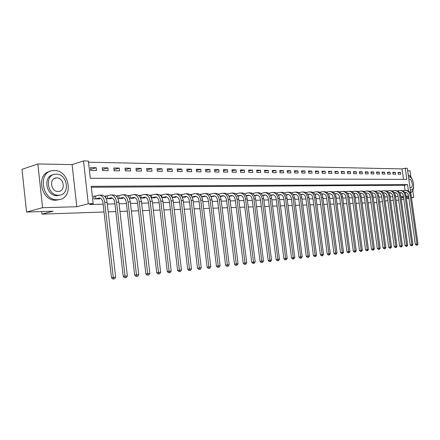 <?xml version="1.0" encoding="UTF-8"?>
<svg xmlns="http://www.w3.org/2000/svg" width="440" height="440" viewBox="0 0 440 440"><rect width="100%" height="100%" fill="white"/><g stroke="black" fill="none" stroke-linecap="round" stroke-linejoin="round"><path stroke-width="0.66" d="M403.541 179.377L402.067 168.911L405.257 168.229L407.286 168.273L411.004 194.612M410.877 177.001L410.003 170.814L407.638 170.77M104.027 211.987L41.971 214.132L53.18 211.195L26.538 212.042L22 169.351L37.857 163.966L42.57 207.697L76.786 206.745L88.297 203.764L83.501 160.93L88.385 161.04L90.321 178.272L406.83 179.388L405.257 168.229M76.786 206.745L72.116 164.599L37.857 163.966M72.116 164.599L83.501 160.93M402.067 168.911L88.517 162.201M411.483 197.808L413.76 197.389L412.781 190.454M396.039 200.282L398.635 200.167M401.313 199.678L403.793 199.221M406.445 198.732L408.854 198.292M26.538 212.042L42.57 207.697M90.745 170.467L96.47 170.538L96.151 167.712L90.425 167.624L90.745 170.467M102.586 170.61L108.163 170.681L107.844 167.893L102.267 167.811L102.586 170.61M114.12 170.753L119.548 170.819L119.235 168.069L113.801 167.987L114.12 170.753M125.356 170.891L130.647 170.957L130.334 168.239L125.043 168.157L125.356 170.891M136.307 171.023L141.465 171.089L141.152 168.405L135.993 168.328L136.307 171.023M146.982 171.155L152.014 171.215L151.701 168.57L146.669 168.493L146.982 171.155M157.394 171.281L162.299 171.341L161.992 168.729L157.08 168.652L157.394 171.281M167.552 171.407L172.337 171.468L172.029 168.883L167.239 168.806L167.552 171.407M177.463 171.529L182.138 171.584L181.83 169.031L177.155 168.96L177.463 171.529M187.138 171.644L191.703 171.705L191.395 169.18L186.83 169.109L187.138 171.644M196.587 171.765L201.042 171.815L200.734 169.323L196.279 169.257L196.587 171.765M205.81 171.875L210.166 171.93L209.858 169.466L205.507 169.395L205.81 171.875M214.825 171.985L219.076 172.04L218.774 169.604L214.522 169.538L214.825 171.985M223.636 172.095L227.788 172.145L227.491 169.736L223.333 169.67L223.636 172.095M232.243 172.2L236.308 172.249L236.005 169.868L231.941 169.802L232.243 172.2M240.664 172.304L244.635 172.348L244.338 169.994L240.361 169.934L240.664 172.304M248.892 172.403L252.78 172.453L252.483 170.121L248.595 170.06L248.892 172.403M256.949 172.502L260.75 172.546L260.458 170.242L256.652 170.187L256.949 172.502M264.825 172.596L268.548 172.645L268.257 170.363L264.534 170.308L264.825 172.596M272.536 172.689L276.183 172.739L275.891 170.484L272.245 170.423L272.536 172.689M280.088 172.782L283.652 172.827L283.366 170.594L279.796 170.538L280.088 172.782M287.48 172.876L290.972 172.915L290.68 170.709L287.188 170.654L287.48 172.876M294.718 172.964L298.139 173.003L297.853 170.819L294.426 170.764L294.718 172.964M301.807 173.052L305.157 173.09L304.87 170.929L301.521 170.874L301.807 173.052M308.754 173.135L312.037 173.173L311.751 171.034L308.468 170.984L308.754 173.135M315.562 173.217L318.78 173.256L318.5 171.138L315.277 171.089L315.562 173.217M322.234 173.299L325.391 173.338L325.105 171.237L321.954 171.188L322.234 173.299M328.774 173.382L331.87 173.415L331.59 171.336L328.493 171.292L328.774 173.382M335.187 173.459L338.223 173.498L337.942 171.435L334.911 171.391L335.187 173.459M341.479 173.536L344.454 173.569L344.179 171.534L341.204 171.485L341.479 173.536M347.65 173.613L350.57 173.646L350.295 171.628L347.375 171.584L347.65 173.613M353.7 173.685L356.565 173.718L356.296 171.721L353.43 171.677L353.7 173.685M359.639 173.756L362.456 173.789L362.181 171.809L359.37 171.765L359.639 173.756M365.47 173.828L368.231 173.861L367.961 171.897L365.2 171.859L365.47 173.828M371.195 173.899L373.907 173.932L373.637 171.985L370.925 171.947L371.195 173.899M376.811 173.965L379.473 173.998L379.209 172.073L376.547 172.029L376.811 173.965M382.333 174.037L384.945 174.064L384.675 172.156L382.063 172.117L382.333 174.037M387.75 174.103L390.313 174.13L390.049 172.238L387.481 172.2L387.75 174.103M393.069 174.169L395.593 174.196L395.329 172.321L392.805 172.282L393.069 174.169M398.299 174.229L400.774 174.262L400.516 172.398L398.035 172.359L398.299 174.229M408.463 190.993L407.561 184.608L91.229 186.329L93.175 203.643L89.743 204.523L103.147 204.182M107.322 204.072L114.945 203.88M119.064 203.77L126.434 203.583M130.499 203.478L137.626 203.297M141.636 203.192L148.533 203.016M152.488 202.912L159.159 202.741M163.064 202.642L169.527 202.477M173.371 202.378L179.63 202.213M183.431 202.12L189.492 201.96M193.243 201.867L199.111 201.713M202.818 201.619L208.505 201.471M212.163 201.377L217.679 201.24M221.293 201.146L226.639 201.009M230.208 200.915L235.389 200.783M238.915 200.69L243.947 200.563M247.429 200.475L252.307 200.349M255.75 200.261L260.48 200.139M263.885 200.052L268.477 199.931M271.843 199.843L276.298 199.733M279.626 199.645L283.954 199.535M287.243 199.447L291.445 199.342M294.695 199.26L298.777 199.155M301.994 199.073L305.959 198.968M309.139 198.886L312.989 198.787M316.14 198.704L319.88 198.611M322.993 198.528L326.629 198.435M329.709 198.358L333.245 198.27M336.292 198.187L339.73 198.099M342.743 198.022L346.082 197.94M349.069 197.863L352.319 197.774M355.273 197.703L358.43 197.621M361.356 197.544L364.425 197.466M367.323 197.389L370.31 197.313M373.181 197.241L376.084 197.164M378.923 197.093L381.75 197.021M384.566 196.95L387.31 196.878M390.099 196.806L392.772 196.735M395.533 196.669L398.139 196.597M400.873 196.531L403.403 196.465M405.576 193.831L405.372 192.401M405.091 190.405L404.366 185.24L91.333 187.275M95.194 196.086L93.632 196.114L93.957 198.968L99.671 198.858L99.627 198.468M106.156 198.732L111.347 198.627L111.309 198.253M105.677 197.802L105.463 195.916L106.981 195.894M117.898 198.501L122.727 198.407L122.683 198.044M117.15 197.159L116.985 195.729L118.465 195.707M129.333 198.275L133.81 198.187L133.771 197.84M128.332 196.614L128.205 195.547L129.651 195.52M140.47 198.055L144.612 197.978L144.573 197.643M139.238 196.141L139.145 195.365L140.553 195.344M151.322 197.846L155.149 197.769L155.111 197.45M149.87 195.729L149.809 195.19L151.179 195.168M160.232 195.222L161.849 194.948L161.898 197.632L165.423 197.566L165.385 197.257M160.248 195.355L160.21 195.019L161.546 194.997M172.216 197.434L175.445 197.373L175.412 197.076M170.374 195.019L171.655 194.832M182.276 197.236L185.229 197.181L185.191 196.895M180.252 194.716L181.522 194.673M192.088 197.043L194.777 196.994L194.744 196.719M191.158 194.513L190.036 194.53M201.669 196.856L204.066 196.543M200.558 194.359L199.617 194.376M211.019 196.674L213.18 196.372M209.743 194.205L208.972 194.222M220.149 196.493L222.079 196.207M218.719 194.062L218.103 194.073M229.07 196.323L230.775 196.048M227.486 193.919L227.029 193.924M237.782 196.147L239.278 195.888M236.055 193.776L235.747 193.781M246.296 195.982L247.588 195.729M254.623 195.816L255.723 195.58M252.632 193.507L252.945 193.76M262.763 195.657L263.676 195.431M270.727 195.503L271.458 195.283M278.514 195.349L279.076 195.14M286.132 195.201L286.534 194.997M362.34 193.49L362.675 193.699M368.148 193.331L368.566 193.584M373.852 193.182L374.347 193.474M379.451 193.039L380.023 193.358M384.951 192.907L385 193.264L385.594 193.254M390.352 192.775L390.401 193.155L391.061 193.144M395.654 192.649L395.709 193.056L396.429 193.039M400.868 192.528L400.923 192.951L401.704 192.935M376.827 202.56L373.923 202.659M371.058 202.757L368.077 202.862M365.178 202.961L362.109 203.066M359.189 203.17L356.032 203.28M353.078 203.379L349.833 203.495M346.852 203.594L343.514 203.709M340.5 203.814L337.062 203.935M334.02 204.039L330.484 204.16M327.409 204.264L323.774 204.391M320.661 204.501L316.921 204.628M313.781 204.738L309.93 204.87M306.752 204.98L302.786 205.117M299.574 205.227L295.493 205.37M292.248 205.48L288.046 205.629M284.757 205.739L280.434 205.893M277.112 206.003L272.652 206.156M269.291 206.278L264.699 206.431M261.3 206.553L256.57 206.718M253.127 206.833L248.254 207.004M244.772 207.125L239.745 207.295M236.22 207.416L231.039 207.597M227.475 207.719L222.129 207.906M218.521 208.032L213.004 208.219M209.352 208.346L203.665 208.544M199.964 208.67L194.095 208.874M190.344 209.006L184.283 209.215M180.488 209.347L174.235 209.561M170.385 209.693L163.928 209.919M160.028 210.051L153.351 210.281M149.402 210.419L142.505 210.656M138.501 210.793L131.373 211.041M127.314 211.184L119.944 211.437M115.825 211.58L108.207 211.844M41.69 211.563L41.971 214.132M401.043 197.742L403.574 197.67M406.285 197.593L408.749 197.527M411.433 197.45L413.76 197.389M401.027 197.637L403.502 197.175M406.153 196.686L408.562 196.235M406.109 196.367L408.518 195.916M93.175 203.643L88.297 203.764M387.827 200.563L385.132 201.058M382.382 201.57L379.616 202.087M393.283 200.371L390.61 200.453M404.366 185.24L407.561 184.608M90.629 169.406L96.151 167.712M398.112 172.904L400.516 172.398M392.887 172.838L395.329 172.321M387.563 172.766L390.049 172.238M382.146 172.7L384.675 172.156M376.629 172.629L379.209 172.073M371.008 172.557L373.637 171.985M365.288 172.48L367.961 171.897M359.458 172.409L362.181 171.809M353.518 172.332L356.296 171.721M347.463 172.255L350.295 171.628M341.297 172.178L344.179 171.534M335.005 172.101L337.942 171.435M328.592 172.018L331.59 171.336M322.053 171.936L325.105 171.237M315.381 171.853L318.5 171.138M308.572 171.771L311.751 171.034M301.625 171.688L304.87 170.929M294.536 171.6L297.853 170.819M287.298 171.512L290.68 170.709M279.912 171.424L283.366 170.594M272.36 171.336L275.891 170.484M264.655 171.243L268.257 170.363M256.773 171.149L260.458 170.242M248.721 171.055L252.483 170.121M240.493 170.962L244.338 169.994M232.078 170.869L236.005 169.868M223.471 170.77L227.491 169.736M214.66 170.671L218.774 169.604M205.651 170.572L209.858 169.466M196.427 170.467L200.734 169.323M186.984 170.368L191.395 169.18M177.309 170.264L181.83 169.031M167.404 170.159L172.029 168.883M157.251 170.055L161.992 168.729M146.839 169.945L151.701 168.57M136.169 169.84L141.152 168.405M125.224 169.73L130.334 168.239M113.993 169.626L119.235 168.069M102.465 169.516L107.844 167.893M98.126 198.886L100.447 198.248M95.832 198.886L99.072 198.038C101.123 197.995 102.432 199.623 103.004 202.928L111.474 277.706L113.256 277.442L104.748 202.483C103.895 197.527 101.932 195.085 98.863 195.151L95.508 196.031L95.832 198.886L95.513 198.941M93.66 196.356L95.508 196.031M113.608 278.966L114.559 278.856L113.608 278.966L113.256 277.442L115.632 277.178L107.135 202.422C106.282 197.483 104.319 195.047 101.244 195.113L99.836 195.135M115.632 277.178L114.559 278.856M112.899 279.07L111.474 277.706M109.841 198.655L112.222 198.017M107.613 198.655L110.869 197.819C112.926 197.769 114.235 199.381 114.807 202.637L123.244 276.413L125.026 276.149L116.556 202.197C115.704 197.313 113.74 194.904 110.66 194.964L107.294 195.839L107.613 198.655L107.305 198.71M105.49 196.157L107.294 195.839M125.356 277.651L126.286 277.552L125.356 277.651L125.026 276.149L127.342 275.897L118.877 202.142C118.025 197.269 116.061 194.865 112.981 194.931L111.639 194.953M127.342 275.897L126.286 277.552M124.647 277.756L123.244 276.413M121.259 198.435L123.69 197.791M119.092 198.429L122.353 197.604C124.416 197.56 125.73 199.144 126.297 202.362L134.695 275.16L136.483 274.89L128.051 201.927C127.199 197.104 125.23 194.728 122.144 194.788L118.773 195.652L119.092 198.429L118.784 198.484M117.007 195.96L118.773 195.652M136.796 276.375L137.698 276.276L136.796 276.375L136.483 274.89L138.738 274.643L130.312 201.872C129.465 197.065 127.496 194.689 124.41 194.755L123.129 194.777M138.738 274.643L137.698 276.276M136.081 276.48L134.695 275.16M132.38 198.215L134.86 197.566M130.273 198.209L133.54 197.395C135.608 197.351 136.923 198.913 137.489 202.087L145.849 273.933L147.642 273.669L139.244 201.657C138.397 196.9 136.428 194.552 133.337 194.618L129.96 195.47L130.273 198.209L129.971 198.264M128.233 195.767L129.96 195.47M147.934 275.138L148.814 275.038L147.934 275.138L147.642 273.669L149.837 273.427L141.449 201.608C140.602 196.862 138.633 194.519 135.542 194.585L134.321 194.601M149.837 273.427L148.814 275.038M147.219 275.242L145.849 273.933M143.22 198.006L145.745 197.351M141.174 197.995L144.447 197.191C146.514 197.148 147.829 198.688 148.396 201.823L156.717 272.74L158.51 272.476L150.156 201.399C149.309 196.702 147.334 194.387 144.243 194.447L140.855 195.288L141.174 197.995L140.866 198.049M139.172 195.58L140.855 195.288M158.785 273.922L159.638 273.829L158.785 273.922L158.51 272.476L160.649 272.239L152.301 201.35C151.454 196.663 149.485 194.354 146.388 194.414L145.228 194.436M160.649 272.239L159.638 273.829M158.07 274.027L156.717 272.74M23.843 186.654L24.777 195.47M54.335 170.549L53.257 170.594C37.373 171.121 41.701 200.877 57.525 199.755L58.141 199.727C73.959 199.177 70.125 170.071 54.335 170.549M50.083 171.364C35.519 173.905 41.03 201.355 55.875 200.211L59.356 199.562M59.835 195.107L57.079 195.657C46.255 196.411 42.482 176.352 53.152 174.79M56.304 174.152L55.572 174.18C44.138 174.559 47.207 195.96 58.608 195.222L59.098 195.201C70.499 194.81 67.683 173.745 56.304 174.152M58.196 191.472L58.542 191.455C65.89 191.208 64.048 177.595 56.711 177.892L56.265 177.909C48.901 178.156 50.853 191.906 58.196 191.472M410.344 189.926L411.026 189.998C415.509 189.992 413.507 176.638 409.074 176.913L408.518 176.99M410.009 187.545L410.663 187.666C413.556 187.666 412.258 179.047 409.398 179.24L408.854 179.366M410.724 192.643C412.599 191.741 413.562 189.481 413.617 185.862M412.434 179.839C411.318 177.161 409.91 175.494 408.21 174.834M153.786 197.797L156.354 197.142M151.8 197.791L155.073 196.994C157.146 196.944 158.461 198.473 159.022 201.564L167.31 271.574L169.103 271.315L160.787 201.146C159.94 196.51 157.971 194.222 154.869 194.288L151.481 195.118L151.8 197.791L151.498 197.84M149.837 195.399L151.481 195.118M169.356 272.745L170.192 272.652L169.356 272.745L169.103 271.315L171.188 271.084L162.877 201.097C162.036 196.471 160.066 194.189 156.965 194.255L155.859 194.271M171.188 271.084L170.192 272.652M168.641 272.85L167.31 271.574M164.093 197.593L166.7 196.939M162.162 197.588L165.44 196.801C167.508 196.752 168.828 198.259 169.384 201.316L177.634 270.44L179.427 270.182L171.149 200.899C170.308 196.323 168.339 194.062 165.237 194.128L161.849 194.948M179.663 271.596L180.477 271.507L179.663 271.596L179.427 270.182L181.462 269.957L173.19 200.849C172.348 196.284 170.379 194.029 167.277 194.095L166.221 194.112M181.462 269.957L180.477 271.507M178.948 271.7L177.634 270.44M174.152 197.395L176.792 196.746M172.266 197.389L175.549 196.609C177.617 196.565 178.937 198.049 179.493 201.069L187.698 269.335L189.492 269.077L181.258 200.656C180.417 196.136 178.448 193.908 175.346 193.969L171.958 194.782L172.2 197.401M170.406 195.047L171.958 194.782M189.717 270.474L190.509 270.386L189.717 270.474L189.492 269.077L191.477 268.857L183.249 200.613C182.413 196.103 180.439 193.875 177.342 193.941L176.336 193.952M191.477 268.857L190.509 270.386M189.002 270.578L187.698 269.335M183.964 197.203L186.637 196.554M182.243 197.17L185.411 196.427C187.484 196.383 188.799 197.846 189.354 200.827L197.522 268.257L199.315 267.999L191.12 200.426C190.284 195.96 188.315 193.754 185.213 193.82L181.819 194.618L182.094 196.889M180.439 194.854L181.819 194.618M199.524 269.379L200.294 269.297L199.524 269.379L199.315 267.999L201.245 267.784L193.061 200.376C192.225 195.921 190.256 193.727 187.16 193.787L186.197 193.804M201.245 267.784L200.294 269.297M198.803 269.484L197.522 268.257M193.545 197.016L196.251 196.361M192.038 196.944L195.036 196.246C197.109 196.202 198.424 197.654 198.979 200.596L207.103 267.207L208.896 266.943L200.739 200.195C199.909 195.784 197.94 193.606 194.843 193.672L191.45 194.464L191.675 196.301M190.223 194.673L191.45 194.464M209.088 268.312L209.841 268.23L209.088 268.312L208.896 266.943L210.782 266.739L202.637 200.151C201.806 195.745 199.837 193.578 196.74 193.639L195.828 193.655M210.782 266.739L209.841 268.23M208.373 268.416L207.103 267.207M202.895 196.834L205.634 196.18M201.597 196.724L204.435 196.07C206.509 196.026 207.818 197.456 208.373 200.371L216.453 266.178L218.246 265.92L210.133 199.969C209.303 195.613 207.339 193.463 204.243 193.523L200.849 194.31L201.036 195.8M199.777 194.491L200.849 194.31M218.427 267.273L219.164 267.19L218.427 267.273L218.246 265.92L220.088 265.716L211.987 199.925C211.156 195.575 209.193 193.435 206.096 193.496L205.227 193.507M220.088 265.716L219.164 267.19M217.707 267.377L216.453 266.178M212.031 196.653L214.792 196.004M210.931 196.51L213.615 195.899C215.683 195.855 216.992 197.269 217.542 200.145L225.583 265.177L227.376 264.919L219.307 199.749C218.477 195.443 216.519 193.32 213.422 193.38L210.034 194.161L210.183 195.365M209.105 194.315L210.034 194.161M227.541 266.255L228.261 266.178L227.541 266.255L227.376 264.919L229.174 264.721L221.111 199.711C220.286 195.41 218.328 193.292 215.232 193.353L214.407 193.369M229.174 264.721L228.261 266.178M226.826 266.36L225.583 265.177M220.957 196.477L223.746 195.828M220.049 196.301L222.58 195.734C224.648 195.685 225.957 197.087 226.501 199.925L234.504 264.198L236.286 263.94L228.261 199.54C227.441 195.283 225.484 193.182 222.393 193.243L219.005 194.013L219.126 194.975M218.213 194.145L219.005 194.013M236.445 265.265L235.73 265.364L237.144 265.183L236.445 265.265L236.286 263.94L238.046 263.747L230.027 199.496C229.207 195.25 227.249 193.155 224.158 193.215L223.372 193.232M238.046 263.747L237.144 265.183M235.73 265.364L234.504 264.198M229.68 196.306L232.49 195.663M228.948 196.103L231.341 195.569C233.404 195.525 234.713 196.906 235.257 199.716L243.216 263.241L244.998 262.983L237.012 199.331C236.192 195.124 234.24 193.05 231.154 193.111L227.772 193.87L227.865 194.629M227.106 193.98L227.772 193.87M245.141 264.291L244.426 264.396L245.828 264.214L245.141 264.291L244.998 262.983L246.714 262.796L238.739 199.287C237.919 195.09 235.966 193.023 232.881 193.083L232.133 193.094M246.714 262.796L245.828 264.214M244.426 264.396L243.216 263.241M238.211 196.141L241.038 195.492M237.65 195.905L239.905 195.41C241.967 195.365 243.265 196.73 243.81 199.507L251.724 262.306L253.506 262.048L245.564 199.128C244.75 194.964 242.798 192.918 239.718 192.979L236.341 193.727L236.412 194.315M235.802 193.82L236.341 193.727M253.638 263.346L252.923 263.445L254.309 263.269L253.638 263.346L253.506 262.048L255.184 261.866L247.253 199.084C246.439 194.937 244.486 192.891 241.406 192.951L240.697 192.962M255.184 261.866L254.309 263.269M252.923 263.445L251.724 262.306M246.543 195.976L249.392 195.333M246.153 195.718L248.276 195.25C250.333 195.206 251.631 196.559 252.175 199.304L260.046 261.393L261.822 261.135L253.924 198.93C253.11 194.816 251.169 192.786 248.089 192.847L244.717 193.595L244.772 194.024M244.294 193.661L244.717 193.595M261.943 262.416L261.228 262.521L262.598 262.345L261.943 262.416L261.822 261.135L263.461 260.959L255.574 198.886C254.76 194.782 252.819 192.764 249.739 192.825L249.068 192.836M263.461 260.959L262.598 262.345M261.228 262.521L260.046 261.393M254.7 195.816L257.56 195.173M254.463 195.531L256.46 195.102C258.517 195.058 259.809 196.389 260.348 199.106L268.18 260.497L269.951 260.244L262.097 198.732C261.288 194.667 259.347 192.66 256.278 192.72L252.907 193.457M270.061 261.514L269.352 261.613L270.704 261.443L270.061 261.514L269.951 260.244L271.557 260.068L263.709 198.693C262.9 194.634 260.964 192.638 257.889 192.698L257.252 192.709M271.557 260.068L270.704 261.443M269.352 261.613L268.18 260.497M262.752 195.635L265.551 195.019M262.587 195.355L264.468 194.948C266.519 194.904 267.812 196.229 268.345 198.913L276.133 259.622L277.904 259.369L270.089 198.545C269.286 194.519 267.35 192.538 264.286 192.599L260.947 193.512M277.998 260.629L277.294 260.728L278.63 260.557L277.998 260.629L277.904 259.369L279.471 259.199L271.667 198.506C270.864 194.491 268.928 192.517 265.865 192.572L265.26 192.583M279.471 259.199L278.63 260.557M277.294 260.728L276.133 259.622M270.694 195.448L273.372 194.871M270.54 195.179L272.3 194.805C274.346 194.761 275.632 196.064 276.172 198.721L283.916 258.77L285.675 258.517L277.91 198.358C277.107 194.376 275.176 192.418 272.118 192.478L268.774 193.287M285.764 259.76L285.06 259.859L286.38 259.694L285.764 259.76L285.675 258.517L287.21 258.352L279.455 198.319C278.652 194.348 276.721 192.396 273.663 192.456L273.091 192.462M287.21 258.352L286.38 259.694M285.06 259.859L283.916 258.77M278.465 195.272L281.023 194.722M278.311 195.008L279.966 194.662C282.007 194.618 283.294 195.91 283.827 198.534L291.527 257.934L293.288 257.68L285.56 198.176C284.763 194.238 282.838 192.302 279.785 192.357L276.436 193.072M293.365 258.913L292.661 259.012L293.964 258.846L293.365 258.913L293.288 257.68L294.789 257.516L287.073 198.138C286.275 194.211 284.35 192.274 281.298 192.335L280.753 192.346M294.789 257.516L293.964 258.846M292.661 259.012L291.527 257.934M286.077 195.096L288.508 194.579M285.923 194.843L287.469 194.519C289.504 194.475 290.785 195.756 291.319 198.352L298.975 257.114L300.729 256.867L293.046 197.995C292.254 194.101 290.334 192.187 287.287 192.242L284.036 192.935M300.8 258.082L300.097 258.181L301.389 258.022L300.8 258.082L300.729 256.867L302.198 256.707L294.525 197.962C293.733 194.073 291.814 192.165 288.772 192.22L288.255 192.231M302.198 256.707L301.389 258.022M300.097 258.181L298.975 257.114M293.519 194.926L295.84 194.441M293.37 194.684L294.817 194.381C296.846 194.343 298.122 195.602 298.65 198.176L306.268 256.317L308.017 256.064L300.377 197.819C299.585 193.969 297.671 192.071 294.635 192.132L291.473 192.792M308.077 257.274L307.379 257.373L308.655 257.207L308.077 257.274L308.017 256.064L309.458 255.91L301.824 197.786C301.032 193.941 299.123 192.049 296.087 192.11L295.603 192.115M309.458 255.91L308.655 257.207M307.379 257.373L306.268 256.317M300.812 194.766L303.023 194.299M300.663 194.524L302.005 194.249C304.029 194.205 305.305 195.459 305.833 198L313.407 255.53L315.15 255.282L307.555 197.648C306.768 193.837 304.86 191.961 301.829 192.022L298.755 192.66M315.205 256.476L314.507 256.575L315.766 256.416L315.205 256.476L315.15 255.282L316.558 255.129L308.974 197.615C308.182 193.815 306.279 191.939 303.248 192L302.791 192.005M316.558 255.129L315.766 256.416M314.507 256.575L313.407 255.53M307.945 194.607L310.052 194.167M307.802 194.37L309.05 194.117C311.069 194.073 312.34 195.311 312.862 197.83L320.397 254.76L322.135 254.518L314.584 197.483C313.797 193.71 311.894 191.851 308.875 191.912L305.888 192.528M322.179 255.701L321.486 255.799L322.735 255.64L322.179 255.701L322.135 254.518L323.516 254.364L315.97 197.45C315.189 193.683 313.286 191.829 310.266 191.889L309.837 191.895M323.516 254.364L322.735 255.64M321.486 255.799L320.397 254.76M314.936 194.447L316.943 194.035M314.793 194.222L315.953 193.99C317.966 193.947 319.231 195.173 319.754 197.665L327.245 254.012L328.977 253.765L321.47 197.318C320.689 193.584 318.791 191.747 315.777 191.807L312.873 192.401M329.016 254.936L328.323 255.035L329.555 254.876L329.016 254.936L328.977 253.765L330.33 253.616L322.828 197.285C322.047 193.562 320.155 191.725 317.141 191.785L316.734 191.791M330.33 253.616L329.555 254.876M328.323 255.035L327.245 254.012M321.789 194.299L323.692 193.908M321.645 194.079L322.718 193.864C324.726 193.82 325.985 195.03 326.502 197.5L333.949 253.275L335.682 253.028L328.213 197.159C327.437 193.463 325.545 191.642 322.542 191.703L319.715 192.274M335.709 254.188L335.016 254.287L336.237 254.133L335.709 254.188L335.682 253.028L337.002 252.885L329.543 197.126C328.768 193.435 326.882 191.62 323.879 191.681L323.499 191.686M337.002 252.885L336.237 254.133M335.016 254.287L333.949 253.275M328.499 194.15L330.308 193.781M328.356 193.936L329.346 193.738C331.348 193.694 332.602 194.898 333.118 197.34L340.522 252.549L342.249 252.307L334.824 196.999C334.048 193.341 332.167 191.543 329.175 191.598L326.425 192.154M342.27 253.457L341.583 253.556L342.788 253.402L342.27 253.457L342.249 252.307L343.547 252.164L336.127 196.972C335.357 193.32 333.476 191.521 330.484 191.576L330.127 191.582M343.547 252.164L342.788 253.402M341.583 253.556L340.522 252.549M335.071 194.002L336.793 193.655M334.934 193.793L335.841 193.617C337.838 193.573 339.091 194.766 339.603 197.181L346.968 251.845L348.684 251.603L341.303 196.845C340.533 193.226 338.657 191.439 335.671 191.499L332.992 192.038M348.7 252.742L348.013 252.835L349.212 252.687L348.7 252.742L348.684 251.603L349.954 251.466L342.579 196.818C341.814 193.198 339.939 191.422 336.958 191.477L336.622 191.483M349.954 251.466L349.212 252.687M348.013 252.835L346.968 251.845M341.523 193.864L343.151 193.534M341.385 193.661L342.216 193.501C344.201 193.457 345.45 194.634 345.961 197.027L353.282 251.152L354.992 250.91L347.655 196.697C346.885 193.105 345.015 191.345 342.045 191.4L339.438 191.923M355.003 252.038L354.316 252.137L355.504 251.983L355.003 252.038L354.992 250.91L356.241 250.773L348.909 196.663C348.145 193.083 346.275 191.323 343.305 191.378L342.991 191.384M356.241 250.773L355.504 251.983M354.316 252.137L353.282 251.152M347.842 193.727L349.388 193.413M347.705 193.529L348.458 193.38C350.444 193.341 351.687 194.502 352.193 196.878L359.475 250.47L361.18 250.234L353.881 196.548C353.117 192.995 351.257 191.246 348.293 191.301L345.752 191.807M361.185 251.35L360.503 251.444L361.675 251.295L361.185 251.35L361.18 250.234L362.401 250.096L355.113 196.515C354.349 192.973 352.49 191.23 349.525 191.285L349.234 191.29M362.401 250.096L361.675 251.295M360.503 251.444L359.475 250.47M354.041 193.589L355.504 193.298M353.909 193.397L354.591 193.27C356.565 193.226 357.803 194.381 358.309 196.73L365.547 249.805L367.246 249.568L359.986 196.399C359.233 192.885 357.374 191.153 354.42 191.208L351.951 191.697M367.246 250.674L366.564 250.767L367.725 250.619L367.246 250.674L367.246 249.568L368.445 249.436L361.196 196.372C360.437 192.863 358.584 191.136 355.63 191.191L355.361 191.197M368.445 249.436L367.725 250.619M366.564 250.767L365.547 249.805M360.118 193.457L361.499 193.182M359.986 193.27L360.602 193.155C362.566 193.116 363.803 194.255 364.304 196.581L371.503 249.15L373.197 248.914L365.981 196.257C365.228 192.775 363.374 191.059 360.432 191.114L358.028 191.587M373.186 250.008L372.51 250.102L373.659 249.959L373.186 250.008L373.197 248.914L374.374 248.782L367.164 196.229C366.41 192.753 364.562 191.043 361.62 191.097L361.367 191.103M374.374 248.782L373.659 249.959M372.51 250.102L371.503 249.15M366.08 193.331L367.389 193.072M365.954 193.149L366.498 193.045C368.456 193.006 369.688 194.134 370.189 196.438L377.344 248.507L379.033 248.27L371.861 196.119C371.107 192.665 369.264 190.971 366.333 191.026L363.985 191.483M379.022 249.359L378.345 249.453L379.484 249.31L379.022 249.359L379.033 248.27L380.188 248.144L373.021 196.091C372.273 192.649 370.431 190.949 367.499 191.01L367.263 191.01M380.188 248.144L379.484 249.31M378.345 249.453L377.344 248.507M371.932 193.204L373.164 192.962M371.806 193.023L372.284 192.935C374.242 192.896 375.463 194.018 375.964 196.301L383.081 247.88L384.764 247.643L377.625 195.982C376.877 192.561 375.045 190.883 372.119 190.938L369.837 191.378M384.742 248.721L384.07 248.815L385.193 248.672L384.742 248.721L384.764 247.643L385.897 247.517L378.769 195.954C378.021 192.538 376.189 190.861 373.269 190.916L373.049 190.922M385.897 247.517L385.193 248.672M384.07 248.815L383.081 247.88M377.674 193.078L378.834 192.852M377.548 192.907L377.966 192.83C379.913 192.792 381.134 193.903 381.629 196.163L388.707 247.258L390.385 247.027L383.29 195.844C382.542 192.462 380.716 190.795 377.806 190.85L375.579 191.279M390.357 248.094L389.686 248.188L390.803 248.045L390.357 248.094L390.385 247.027L391.495 246.906L384.406 195.816C383.664 192.44 381.838 190.779 378.928 190.834L378.73 190.834M391.495 246.906L390.803 248.045M389.686 248.188L388.707 247.258M383.312 192.962L384.401 192.748M383.185 192.792L383.543 192.726C385.484 192.687 386.7 193.787 387.195 196.026L394.229 246.653L395.901 246.422L388.845 195.712C388.102 192.357 386.282 190.707 383.383 190.762L381.211 191.18M395.868 247.478L395.202 247.572L396.308 247.434L395.868 247.478L395.901 246.422L396.99 246.301L389.945 195.685C389.202 192.34 387.387 190.691 384.489 190.746L384.307 190.751M396.99 246.301L396.308 247.434M395.202 247.572L394.229 246.653M388.845 192.841L389.868 192.643M388.724 192.676L389.021 192.627C390.951 192.583 392.167 193.672 392.656 195.894L399.652 246.059L401.319 245.828L394.3 195.586C393.564 192.258 391.749 190.625 388.861 190.68L386.743 191.081M401.28 246.879L400.615 246.966L401.709 246.829L401.28 246.879L401.319 245.828L402.386 245.707L395.379 195.558C394.642 192.242 392.832 190.608 389.945 190.663L389.78 190.663M402.386 245.707L401.709 246.829M400.615 246.966L399.652 246.059M394.273 192.726L395.236 192.544M394.158 192.566L394.4 192.522C396.325 192.484 397.529 193.562 398.019 195.762L404.976 245.471L406.632 245.245L399.658 195.454C398.926 192.159 397.122 190.542 394.24 190.597L392.172 190.988M406.593 246.285L405.933 246.378L407.017 246.235L406.593 246.285L406.632 245.245L407.688 245.13L400.719 195.431C399.988 192.143 398.184 190.526 395.302 190.581L395.153 190.581M407.688 245.13L407.017 246.235M405.933 246.378L404.976 245.471M399.608 192.615L400.51 192.445M399.493 192.456L399.68 192.423C401.599 192.385 402.804 193.457 403.288 195.635L410.207 244.899L411.857 244.668L404.921 195.333C404.19 192.066 402.391 190.46 399.526 190.514L397.507 190.894M411.813 245.702L411.153 245.795L412.225 245.657L411.813 245.702L411.857 244.668L412.891 244.558L405.961 195.305C405.235 192.044 403.436 190.443 400.57 190.498L400.433 190.498M412.891 244.558L412.225 245.657M411.153 245.795L410.207 244.899M404.85 192.506L405.686 192.346M405.647 192.34L404.872 192.33C406.78 192.291 407.979 193.347 408.463 195.509L415.344 244.332L416.983 244.107L410.086 195.206C409.365 191.972 407.572 190.382 404.712 190.432L402.749 190.801M416.939 245.13L416.279 245.223L417.34 245.086L416.939 245.13L416.983 244.107L418 243.997L411.109 195.184C410.388 191.95 408.595 190.366 405.741 190.416L405.62 190.421M418 243.997L417.34 245.086M416.279 245.223L415.344 244.332M98.89 198.077L99.908 198.061M104.748 202.483L107.135 202.422M110.682 197.857L111.705 197.84M116.556 202.197L118.877 202.142M122.166 197.643L123.195 197.621M128.051 201.927L130.312 201.872M133.359 197.434L134.382 197.412M139.244 201.657L141.449 201.608M144.26 197.23L145.288 197.208M150.156 201.399L152.301 201.35M154.886 197.032L155.914 197.01M160.787 201.146L162.877 201.097M165.253 196.834L166.281 196.818M171.149 200.899L173.19 200.849M175.362 196.647L176.391 196.625M181.258 200.656L183.249 200.613M185.224 196.46L186.252 196.444M191.12 200.426L193.061 200.376M194.854 196.284L195.882 196.262M200.739 200.195L202.637 200.151M204.248 196.108L205.277 196.086M210.133 199.969L211.987 199.925M213.428 195.932L214.456 195.916M219.307 199.749L221.111 199.711M222.398 195.767L223.421 195.745M228.261 199.54L230.027 199.496M231.154 195.602L232.183 195.586M237.012 199.331L238.739 199.287M239.718 195.443L240.74 195.426M245.564 199.128L247.253 199.084M248.089 195.288L249.112 195.267M253.924 198.93L255.574 198.886M256.278 195.135L257.296 195.113M262.097 198.732L263.709 198.693M264.286 194.981L265.304 194.964M270.089 198.545L271.667 198.506M272.118 194.838L273.13 194.816M277.91 198.358L279.455 198.319M279.785 194.695L280.797 194.673M285.56 198.176L287.073 198.138M287.287 194.552L288.299 194.535M293.046 197.995L294.525 197.962M294.63 194.414L295.642 194.398M300.377 197.819L301.824 197.786M301.824 194.282L302.83 194.26M307.555 197.648L308.974 197.615M308.869 194.15L309.875 194.128M314.584 197.483L315.97 197.45M315.772 194.018L316.773 194.002M321.47 197.318L322.828 197.285M322.536 193.892L323.532 193.875M328.213 197.159L329.543 197.126M329.164 193.771L330.159 193.749M334.824 196.999L336.127 196.972M335.665 193.649L336.655 193.628M341.303 196.845L342.579 196.818M342.034 193.529L343.024 193.512M347.655 196.697L348.909 196.663M348.282 193.413L349.267 193.391M353.881 196.548L355.113 196.515M354.409 193.298L355.394 193.281M359.986 196.399L361.196 196.372M360.421 193.182L361.4 193.166M365.981 196.257L367.164 196.229M366.322 193.072L367.296 193.056M371.861 196.119L373.021 196.091M372.108 192.968L373.082 192.946M377.625 195.982L378.769 195.954M377.79 192.858L378.757 192.841M383.29 195.844L384.406 195.816M383.372 192.753L384.334 192.737M388.845 195.712L389.945 195.685M388.85 192.654L389.807 192.632M394.3 195.586L395.379 195.558M394.224 192.549L395.181 192.533M399.658 195.454L400.719 195.431M399.509 192.451L400.461 192.434M404.921 195.333L405.961 195.305M410.086 195.206L411.109 195.184M99.072 198.038L99.721 198.028M110.869 197.819L111.518 197.808M122.353 197.604L123.008 197.593M133.54 197.395L134.195 197.384M144.447 197.191L145.101 197.181M54.225 178.541L56.265 177.909M57.569 195.635L59.098 195.201M58.141 199.727L56.485 200.184M409.007 179.3L409.305 179.24M410.372 190.119L411.026 189.998M155.073 196.994L155.727 196.983M165.44 196.801L166.095 196.785M175.549 196.609L176.204 196.597M185.411 196.427L186.065 196.416M195.036 196.246L195.696 196.235M204.435 196.07L205.09 196.059M213.615 195.899L214.269 195.888M222.58 195.734L223.234 195.718M231.341 195.569L231.996 195.558M239.905 195.41L240.559 195.399M248.276 195.25L248.924 195.239M256.46 195.102L257.109 195.085M264.468 194.948L265.117 194.937M272.3 194.805L272.949 194.794M279.966 194.662L280.61 194.651M287.469 194.519L288.112 194.507M294.817 194.381L295.455 194.37M302.005 194.249L302.649 194.238M309.05 194.117L309.689 194.106M315.953 193.99L316.591 193.974M322.718 193.864L323.351 193.853M329.346 193.738L329.978 193.727M335.841 193.617L336.474 193.606M342.216 193.501L342.843 193.485M348.458 193.38L349.091 193.369M354.591 193.27L355.212 193.254M360.602 193.155L361.224 193.144M366.498 193.045L367.12 193.034M372.284 192.935L372.906 192.924M377.966 192.83L378.582 192.819M383.543 192.726L384.159 192.715M389.021 192.627L389.631 192.615M394.4 192.522L395.01 192.511M399.68 192.423L400.29 192.412M404.872 192.33L405.477 192.319"/></g></svg>

